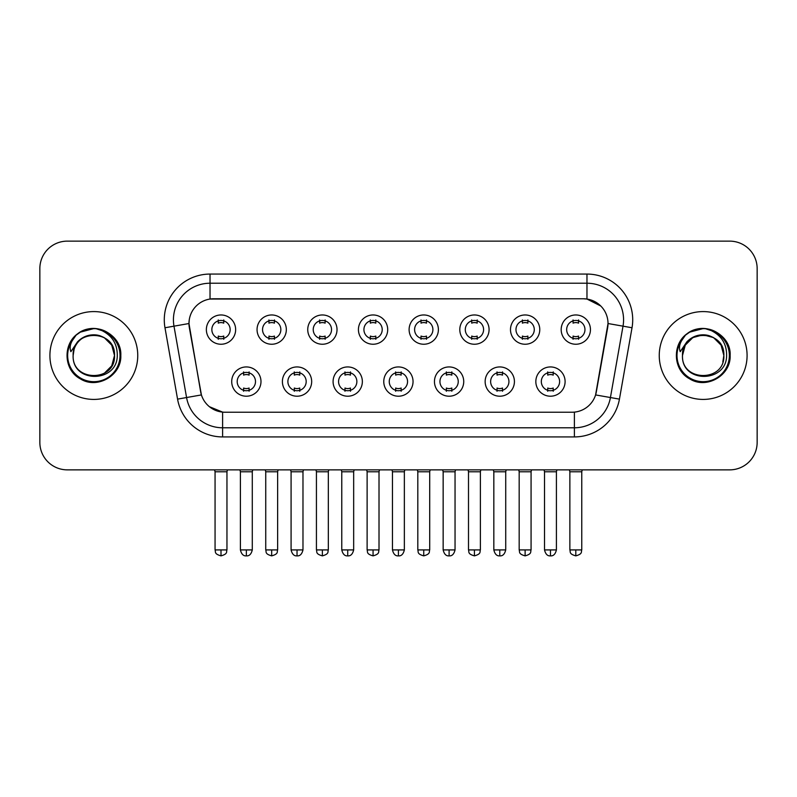 <?xml version="1.0" encoding="UTF-8"?>
<svg xmlns="http://www.w3.org/2000/svg" width="797" height="797" viewBox="0 0 797 797"><rect width="100%" height="100%" fill="white"/><g stroke="black" fill="none" stroke-linecap="round" stroke-linejoin="round"><path stroke-width="1.2" d="M311.677 381.574A14.635 14.635 0 0 1 297.032 396.209A14.635 14.635 0 0 1 282.397 381.574A14.635 14.635 0 0 1 297.032 366.939A14.635 14.635 0 0 1 311.677 381.574M287.886 381.574A9.146 9.146 0 0 0 297.032 390.719A9.146 9.146 0 0 0 306.187 381.574A9.146 9.146 0 0 0 297.032 372.428A9.146 9.146 0 0 0 287.886 381.574M362.356 381.574A14.635 14.635 0 0 1 347.721 396.209A14.635 14.635 0 0 1 333.086 381.574A14.635 14.635 0 0 1 347.721 366.939A14.635 14.635 0 0 1 362.356 381.574M338.576 381.574A9.146 9.146 0 0 0 347.721 390.719A9.146 9.146 0 0 0 356.867 381.574A9.146 9.146 0 0 0 347.721 372.428A9.146 9.146 0 0 0 338.576 381.574M413.045 381.574A14.635 14.635 0 0 1 398.41 396.209A14.635 14.635 0 0 1 383.765 381.574A14.635 14.635 0 0 1 398.41 366.939A14.635 14.635 0 0 1 413.045 381.574M389.255 381.574A9.146 9.146 0 0 0 398.41 390.719A9.146 9.146 0 0 0 407.556 381.574A9.146 9.146 0 0 0 398.41 372.428A9.146 9.146 0 0 0 389.255 381.574M463.734 381.574A14.635 14.635 0 0 1 449.1 396.209A14.635 14.635 0 0 1 434.455 381.574A14.635 14.635 0 0 1 449.1 366.939A14.635 14.635 0 0 1 463.734 381.574M439.944 381.574A9.146 9.146 0 0 0 449.1 390.719A9.146 9.146 0 0 0 458.245 381.574A9.146 9.146 0 0 0 449.1 372.428A9.146 9.146 0 0 0 439.944 381.574M514.424 381.574A14.635 14.635 0 0 1 499.779 396.209A14.635 14.635 0 0 1 485.144 381.574A14.635 14.635 0 0 1 499.779 366.939A14.635 14.635 0 0 1 514.424 381.574M490.633 381.574A9.146 9.146 0 0 0 499.779 390.719A9.146 9.146 0 0 0 508.934 381.574A9.146 9.146 0 0 0 499.779 372.428A9.146 9.146 0 0 0 490.633 381.574M565.103 381.574A14.635 14.635 0 0 1 550.468 396.209A14.635 14.635 0 0 1 535.833 381.574A14.635 14.635 0 0 1 550.468 366.939A14.635 14.635 0 0 1 565.103 381.574M541.322 381.574A9.146 9.146 0 0 0 550.468 390.719A9.146 9.146 0 0 0 559.614 381.574A9.146 9.146 0 0 0 550.468 372.428A9.146 9.146 0 0 0 541.322 381.574M260.988 381.574A14.635 14.635 0 0 1 246.353 396.209A14.635 14.635 0 0 1 231.708 381.574A14.635 14.635 0 0 1 246.353 366.939A14.635 14.635 0 0 1 260.988 381.574M237.197 381.574A9.146 9.146 0 0 0 246.353 390.719A9.146 9.146 0 0 0 255.498 381.574A9.146 9.146 0 0 0 246.353 372.428A9.146 9.146 0 0 0 237.197 381.574M286.332 329.609A14.635 14.635 0 0 1 271.687 344.244A14.635 14.635 0 0 1 257.052 329.609A14.635 14.635 0 0 1 271.687 314.964A14.635 14.635 0 0 1 286.332 329.609M262.542 329.609A9.146 9.146 0 0 0 271.687 338.755A9.146 9.146 0 0 0 280.843 329.609A9.146 9.146 0 0 0 271.687 320.454A9.146 9.146 0 0 0 262.542 329.609M337.021 329.609A14.635 14.635 0 0 1 322.377 344.244A14.635 14.635 0 0 1 307.742 329.609A14.635 14.635 0 0 1 322.377 314.964A14.635 14.635 0 0 1 337.021 329.609M313.231 329.609A9.146 9.146 0 0 0 322.377 338.755A9.146 9.146 0 0 0 331.532 329.609A9.146 9.146 0 0 0 322.377 320.454A9.146 9.146 0 0 0 313.231 329.609M387.701 329.609A14.635 14.635 0 0 1 373.066 344.244A14.635 14.635 0 0 1 358.431 329.609A14.635 14.635 0 0 1 373.066 314.964A14.635 14.635 0 0 1 387.701 329.609M363.92 329.609A9.146 9.146 0 0 0 373.066 338.755A9.146 9.146 0 0 0 382.211 329.609A9.146 9.146 0 0 0 373.066 320.454A9.146 9.146 0 0 0 363.92 329.609M438.39 329.609A14.635 14.635 0 0 1 423.755 344.244A14.635 14.635 0 0 1 409.11 329.609A14.635 14.635 0 0 1 423.755 314.964A14.635 14.635 0 0 1 438.39 329.609M414.599 329.609A9.146 9.146 0 0 0 423.755 338.755A9.146 9.146 0 0 0 432.901 329.609A9.146 9.146 0 0 0 423.755 320.454A9.146 9.146 0 0 0 414.599 329.609M489.079 329.609A14.635 14.635 0 0 1 474.434 344.244A14.635 14.635 0 0 1 459.799 329.609A14.635 14.635 0 0 1 474.434 314.964A14.635 14.635 0 0 1 489.079 329.609M465.289 329.609A9.146 9.146 0 0 0 474.434 338.755A9.146 9.146 0 0 0 483.59 329.609A9.146 9.146 0 0 0 474.434 320.454A9.146 9.146 0 0 0 465.289 329.609M539.768 329.609A14.635 14.635 0 0 1 525.123 344.244A14.635 14.635 0 0 1 510.488 329.609A14.635 14.635 0 0 1 525.123 314.964A14.635 14.635 0 0 1 539.768 329.609M515.978 329.609A9.146 9.146 0 0 0 525.123 338.755A9.146 9.146 0 0 0 534.279 329.609A9.146 9.146 0 0 0 525.123 320.454A9.146 9.146 0 0 0 515.978 329.609M590.447 329.609A14.635 14.635 0 0 1 575.813 344.244A14.635 14.635 0 0 1 561.178 329.609A14.635 14.635 0 0 1 575.813 314.964A14.635 14.635 0 0 1 590.447 329.609M566.667 329.609A9.146 9.146 0 0 0 575.813 338.755A9.146 9.146 0 0 0 584.958 329.609A9.146 9.146 0 0 0 575.813 320.454A9.146 9.146 0 0 0 566.667 329.609M235.643 329.609A14.635 14.635 0 0 1 221.008 344.244A14.635 14.635 0 0 1 206.363 329.609A14.635 14.635 0 0 1 221.008 314.964A14.635 14.635 0 0 1 235.643 329.609M211.853 329.609A9.146 9.146 0 0 0 221.008 338.755A9.146 9.146 0 0 0 230.154 329.609A9.146 9.146 0 0 0 221.008 320.454A9.146 9.146 0 0 0 211.853 329.609M177.562 399.128L164.979 327.756A45.748 45.748 0 0 1 210.029 274.068L586.971 274.068A45.748 45.748 0 0 1 632.021 327.756L619.438 399.128A45.748 45.748 0 0 1 574.388 436.925L222.612 436.925A45.748 45.748 0 0 1 177.562 399.128L201.412 394.923L189.357 327.766A24.707 24.707 0 0 1 213.686 298.775L583.314 298.775A24.707 24.707 0 0 1 607.643 327.766L596.345 391.815A24.707 24.707 0 0 1 572.017 412.228L224.983 412.228A24.707 24.707 0 0 1 200.655 391.815L188.979 323.522L173.985 326.172A36.592 36.592 0 0 1 210.029 283.224L586.971 283.224A36.592 36.592 0 0 1 623.015 326.172L610.432 397.534A36.592 36.592 0 0 1 574.388 427.78L222.612 427.78A36.592 36.592 0 0 1 186.568 397.534L173.985 326.172A36.592 36.592 0 0 1 173.427 319.816M49.912 355.502A43.915 43.915 0 0 0 93.827 399.417A43.915 43.915 0 0 0 137.751 355.502A43.915 43.915 0 0 0 93.827 311.587A43.915 43.915 0 0 0 49.912 355.502A43.915 43.915 0 0 0 93.827 399.417A43.915 43.915 0 0 0 137.751 355.502A43.915 43.915 0 0 0 93.827 311.587A43.915 43.915 0 0 0 49.912 355.502M659.249 355.502A43.915 43.915 0 0 0 703.173 399.417A43.915 43.915 0 0 0 747.088 355.502A43.915 43.915 0 0 0 703.173 311.587A43.915 43.915 0 0 0 659.249 355.502A43.915 43.915 0 0 0 703.173 399.417A43.915 43.915 0 0 0 747.088 355.502A43.915 43.915 0 0 0 703.173 311.587A43.915 43.915 0 0 0 659.249 355.502M210.029 274.068L210.029 299.044L583.314 298.775L586.971 299.044L600.779 306.008M188.979 323.472L189.258 319.816M572.017 412.228L224.983 412.228M222.612 436.925L222.612 412.109L209.422 406.709M632.021 327.756L608.021 323.522L595.588 394.923L619.438 399.128M596.345 391.815L596.196 392.592M200.804 392.592L200.655 391.815M757.15 268.579A27.447 27.447 0 0 0 729.703 241.132L67.297 241.132A27.447 27.447 0 0 0 39.85 268.579L39.85 442.415A27.447 27.447 0 0 0 67.297 469.861L729.703 469.861A27.447 27.447 0 0 0 757.15 442.415L757.15 268.579L757.15 442.415M39.85 268.579L39.85 442.415M729.703 241.132L67.297 241.132M67.297 469.861L729.703 469.861M218.258 339.293L218.258 336.065A7.024 7.024 0 0 0 223.748 336.065L223.748 339.293M221.008 549.92L215.06 549.92C215.897 551.763 213.785 553.855 221.008 555.868L221.008 549.92L226.956 549.92L226.956 471.784L215.06 471.784L214.582 469.861M226.956 471.784L227.434 469.861M223.748 319.926L223.748 323.144A7.024 7.024 0 0 0 218.258 323.144L218.258 319.926M243.603 391.257L243.603 388.029A7.024 7.024 0 0 0 249.092 388.029L249.092 391.257M246.353 549.92L240.405 549.92C241.441 554.164 243.424 556.147 246.353 555.868L246.353 549.92L252.29 549.92L252.29 471.784L240.405 471.784L239.917 469.861M252.29 471.784L252.779 469.861M249.092 371.89L249.092 375.118A7.024 7.024 0 0 0 243.603 375.118L243.603 371.89M268.948 339.293L268.948 336.065A7.024 7.024 0 0 0 274.437 336.065L274.437 339.293M271.687 549.92L265.74 549.92C266.587 551.763 264.474 553.855 271.687 555.868L271.687 549.92L277.635 549.92L277.635 471.784L265.74 471.784L265.262 469.861M277.635 471.784L278.123 469.861M274.437 319.926L274.437 323.144A7.024 7.024 0 0 0 268.948 323.144L268.948 319.926M319.637 339.293L319.637 336.065A7.024 7.024 0 0 0 325.126 336.065L325.126 339.293M322.377 549.92L316.429 549.92C317.276 551.763 315.164 553.855 322.377 555.868L322.377 549.92L328.324 549.92L328.324 471.784L316.429 471.784L315.951 469.861M328.324 471.784L328.802 469.861M325.126 319.926L325.126 323.144A7.024 7.024 0 0 0 319.637 323.144L319.637 319.926M370.316 339.293L370.316 336.065A7.024 7.024 0 0 0 375.805 336.065L375.805 339.293M373.066 549.92L367.118 549.92C367.955 551.763 365.843 553.855 373.066 555.868L373.066 549.92L379.013 549.92L379.013 471.784L367.118 471.784L366.64 469.861M379.013 471.784L379.492 469.861M375.805 319.926L375.805 323.144A7.024 7.024 0 0 0 370.316 323.144L370.316 319.926M421.005 339.293L421.005 336.065A7.024 7.024 0 0 0 426.495 336.065L426.495 339.293M423.755 549.92L417.807 549.92C418.644 551.763 416.532 553.855 423.755 555.868L423.755 549.92L429.703 549.92L429.703 471.784L417.807 471.784L417.329 469.861M429.703 471.784L430.181 469.861M426.495 319.926L426.495 323.144A7.024 7.024 0 0 0 421.005 323.144L421.005 319.926M294.292 391.257L294.292 388.029A7.024 7.024 0 0 0 299.782 388.029L299.782 391.257M297.032 549.92L291.084 549.92C292.13 554.164 294.113 556.147 297.032 555.868L297.032 549.92L302.98 549.92L302.98 471.784L291.084 471.784L290.606 469.861M302.98 471.784L303.458 469.861M299.782 371.89L299.782 375.118A7.024 7.024 0 0 0 294.292 375.118L294.292 371.89M344.981 391.257L344.981 388.029A7.024 7.024 0 0 0 350.471 388.029L350.471 391.257M347.721 549.92L341.774 549.92C342.81 554.164 344.792 556.147 347.721 555.868L347.721 549.92L353.669 549.92L353.669 471.784L341.774 471.784L341.295 469.861M353.669 471.784L354.147 469.861M350.471 371.89L350.471 375.118A7.024 7.024 0 0 0 344.981 375.118L344.981 371.89M395.661 391.257L395.661 388.029A7.024 7.024 0 0 0 401.15 388.029L401.15 391.257M398.41 549.92L392.463 549.92C393.499 554.164 395.481 556.147 398.41 555.868L398.41 549.92L404.358 549.92L404.358 471.784L392.463 471.784L391.985 469.861M404.358 471.784L404.836 469.861M401.15 371.89L401.15 375.118A7.024 7.024 0 0 0 395.661 375.118L395.661 371.89M74.101 349.285L73.125 355.502C71.989 383.596 117.428 383.078 117.279 355.502C117.358 344.085 112.267 335.796 102.006 330.635L95.819 328.603C88.357 328.165 81.782 330.357 76.094 335.178L72.368 340.528C70.096 344.364 69.598 348.08 70.873 351.686L77.538 341.813C83.745 335.607 91.127 333.554 99.695 335.667A20.682 20.682 0 0 0 74.101 349.285L73.145 355.502C71.879 328.812 115.784 328.812 114.509 355.502L111.739 365.843L104.168 373.414M73.145 355.502C71.879 328.812 115.784 328.812 114.509 355.502C113.871 345.559 108.93 338.954 99.695 335.667L104.168 337.589L111.739 345.161L114.509 355.502C115.784 382.181 71.879 382.181 73.145 355.502C71.879 328.812 115.784 328.812 114.509 355.502L113.483 361.958M76.153 335.129L80.348 332.14L94.046 328.523L80.348 332.14L76.153 335.129L80.348 332.14L94.046 328.523L80.348 332.14L76.153 335.129L80.348 332.14L94.046 328.523M76.094 335.178C91.804 319.766 122.051 333.136 120.805 355.502C121.722 375.437 97.154 389.623 80.348 378.854C62.614 369.678 62.614 341.315 80.348 332.14C97.154 321.37 121.722 335.557 120.805 355.502C121.722 375.437 97.154 389.623 80.348 378.854C62.614 369.678 62.614 341.315 80.348 332.14C97.154 321.37 121.722 335.557 120.805 355.502C121.722 375.437 97.154 389.623 80.348 378.854C62.614 369.678 62.614 341.315 80.348 332.14C97.154 321.37 121.722 335.557 120.805 355.502C121.722 375.437 97.154 389.623 80.348 378.854C62.614 369.678 62.614 341.315 80.348 332.14C97.154 321.37 121.722 335.557 120.805 355.502C121.722 375.437 97.154 389.623 80.348 378.854C62.614 369.678 62.614 341.315 80.348 332.14C94.345 325.614 106.23 328.274 116.003 340.14M683.447 349.285L682.461 355.502C681.325 383.596 726.764 383.078 726.615 355.502C726.705 344.085 721.614 335.796 711.342 330.635L705.156 328.603C697.704 328.165 691.129 330.357 685.44 335.178L681.704 340.528C679.433 344.364 678.934 348.08 680.21 351.686L686.875 341.813C693.081 335.607 700.463 333.554 709.031 335.667A20.682 20.682 0 0 0 683.447 349.285L682.491 355.502C681.216 328.812 725.121 328.812 723.855 355.502C725.121 382.181 681.216 382.181 682.491 355.502C681.216 328.812 725.121 328.812 723.855 355.502L722.819 361.958M709.031 335.667L713.514 337.589L721.086 345.161L723.855 355.502C723.208 345.559 718.266 338.954 709.031 335.667M682.491 355.502L685.261 345.161L692.832 337.589L703.173 334.82L713.514 337.589M685.49 335.129L689.684 332.14L703.382 328.523L689.684 332.14L685.49 335.129L689.684 332.14L703.382 328.523L689.684 332.14L685.49 335.129L689.684 332.14L703.382 328.523M685.44 335.178C701.151 319.766 731.397 333.136 730.142 355.502C731.058 375.437 706.491 389.623 689.684 378.854C671.951 369.678 671.951 341.315 689.684 332.14C706.491 321.37 731.058 335.557 730.142 355.502C731.058 375.437 706.491 389.623 689.684 378.854C671.951 369.678 671.951 341.315 689.684 332.14C706.491 321.37 731.058 335.557 730.142 355.502C731.058 375.437 706.491 389.623 689.684 378.854C671.951 369.678 671.951 341.315 689.684 332.14C706.491 321.37 731.058 335.557 730.142 355.502C731.058 375.437 706.491 389.623 689.684 378.854C671.951 369.678 671.951 341.315 689.684 332.14C706.491 321.37 731.058 335.557 730.142 355.502C731.058 375.437 706.491 389.623 689.684 378.854C671.951 369.678 671.951 341.315 689.684 332.14C703.681 325.614 715.567 328.274 725.34 340.14M471.694 339.293L471.694 336.065A7.024 7.024 0 0 0 477.184 336.065L477.184 339.293M474.434 549.92L468.497 549.92C469.333 551.763 467.221 553.855 474.434 555.868L474.434 549.92L480.382 549.92L480.382 471.784L468.497 471.784L468.008 469.861M480.382 471.784L480.87 469.861M477.184 319.926L477.184 323.144A7.024 7.024 0 0 0 471.694 323.144L471.694 319.926M522.384 339.293L522.384 336.065A7.024 7.024 0 0 0 527.873 336.065L527.873 339.293M525.123 549.92L519.176 549.92C520.023 551.763 517.911 553.855 525.123 555.868L525.123 549.92L531.071 549.92L531.071 471.784L519.176 471.784L518.698 469.861M531.071 471.784L531.549 469.861M527.873 319.926L527.873 323.144A7.024 7.024 0 0 0 522.384 323.144L522.384 319.926M573.063 339.293L573.063 336.065A7.024 7.024 0 0 0 578.552 336.065L578.552 339.293M575.813 549.92L569.865 549.92C570.702 551.763 568.59 553.855 575.813 555.868L575.813 549.92L581.76 549.92L581.76 471.784L569.865 471.784L569.387 469.861M581.76 471.784L582.238 469.861M578.552 319.926L578.552 323.144A7.024 7.024 0 0 0 573.063 323.144L573.063 319.926M446.35 391.257L446.35 388.029A7.024 7.024 0 0 0 451.839 388.029L451.839 391.257M449.1 549.92L443.152 549.92C444.188 554.164 446.171 556.147 449.1 555.868L449.1 549.92L455.047 549.92L455.047 471.784L443.152 471.784L442.664 469.861M455.047 471.784L455.525 469.861M451.839 371.89L451.839 375.118A7.024 7.024 0 0 0 446.35 375.118L446.35 371.89M497.039 391.257L497.039 388.029A7.024 7.024 0 0 0 502.528 388.029L502.528 391.257M499.779 549.92L493.831 549.92C494.877 554.164 496.86 556.147 499.779 555.868L499.779 549.92L505.726 549.92L505.726 471.784L493.831 471.784L493.353 469.861M505.726 471.784L506.205 469.861M502.528 371.89L502.528 375.118A7.024 7.024 0 0 0 497.039 375.118L497.039 371.89M547.728 391.257L547.728 388.029A7.024 7.024 0 0 0 553.218 388.029L553.218 391.257M550.468 549.92L544.52 549.92C545.556 554.164 547.539 556.147 550.468 555.868L550.468 549.92L556.416 549.92L556.416 471.784L544.52 471.784L544.042 469.861M556.416 471.784L556.894 469.861M553.218 371.89L553.218 375.118A7.024 7.024 0 0 0 547.728 375.118L547.728 371.89M586.971 274.068L586.971 299.044M574.388 412.109L574.388 436.925M164.979 327.756L173.985 326.172M72.368 340.528A26.171 26.171 0 0 0 93.827 381.673A26.171 26.171 0 0 0 102.006 330.635M681.704 340.528A26.171 26.171 0 0 0 703.173 381.673A26.171 26.171 0 0 0 711.342 330.635M215.06 549.92L215.06 471.784M226.956 549.92C226.109 551.763 228.221 553.855 221.008 555.868M240.405 549.92L240.405 471.784M252.29 549.92C251.254 554.164 249.272 556.147 246.353 555.868M265.74 549.92L265.74 471.784M277.635 549.92C276.798 551.763 278.91 553.855 271.687 555.868M316.429 549.92L316.429 471.784M328.324 549.92C327.487 551.763 329.599 553.855 322.377 555.868M367.118 549.92L367.118 471.784M379.013 549.92C378.177 551.763 380.279 553.855 373.066 555.868M417.807 549.92L417.807 471.784M429.703 549.92C428.856 551.763 430.968 553.855 423.755 555.868M291.084 549.92L291.084 471.784M302.98 549.92C301.943 554.164 299.961 556.147 297.032 555.868M341.774 549.92L341.774 471.784M353.669 549.92C352.633 554.164 350.65 556.147 347.721 555.868M392.463 549.92L392.463 471.784M404.358 549.92C403.322 554.164 401.339 556.147 398.41 555.868M468.497 549.92L468.497 471.784M480.382 549.92C479.545 551.763 481.657 553.855 474.434 555.868M519.176 549.92L519.176 471.784M531.071 549.92C530.234 551.763 532.346 553.855 525.123 555.868M569.865 549.92L569.865 471.784M581.76 549.92C580.923 551.763 583.025 553.855 575.813 555.868M443.152 549.92L443.152 471.784M455.047 549.92C454.001 554.164 452.019 556.147 449.1 555.868M493.831 549.92L493.831 471.784M505.726 549.92C504.69 554.164 502.708 556.147 499.779 555.868M544.52 549.92L544.52 471.784M556.416 549.92C555.379 554.164 553.397 556.147 550.468 555.868"/></g></svg>
